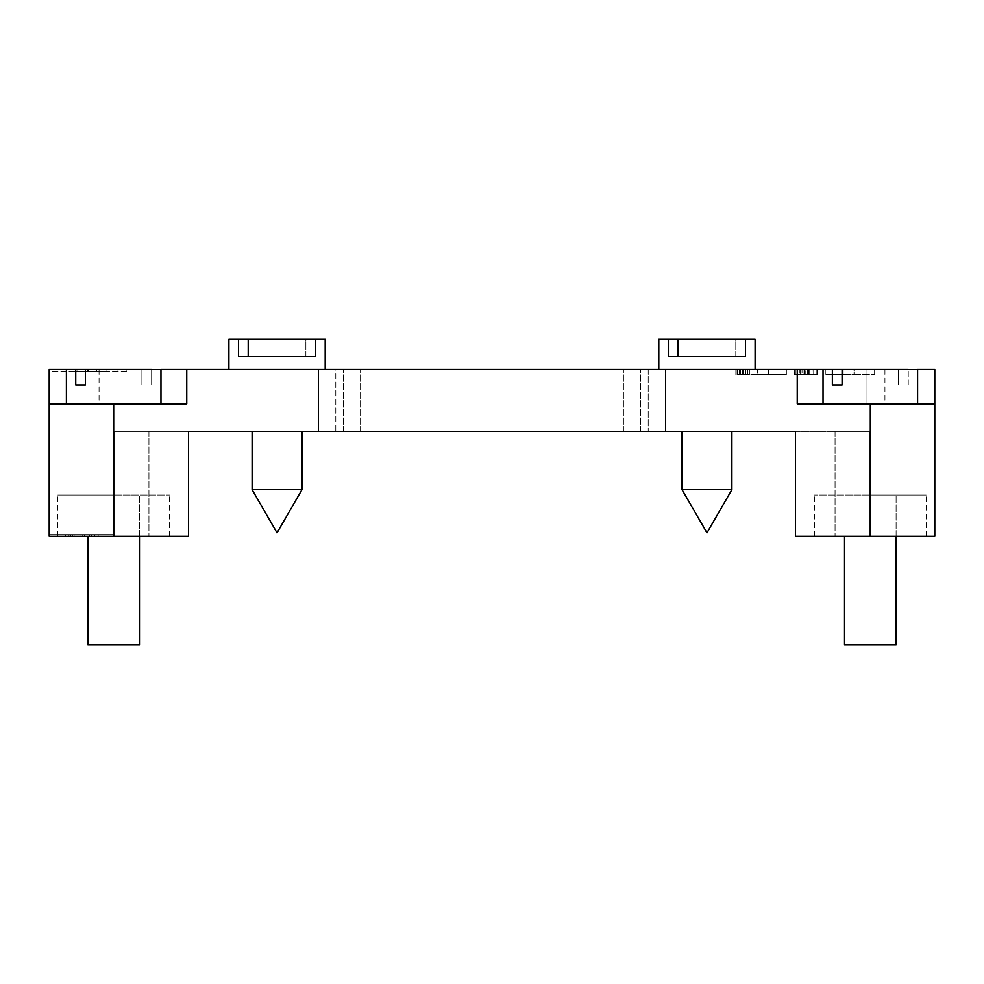 <?xml version="1.0" encoding="UTF-8"?>
<svg xmlns="http://www.w3.org/2000/svg" width="984" height="984" viewBox="0 0 984 984"><rect width="100%" height="100%" fill="white"/><g stroke="black" fill="none" stroke-linecap="round" stroke-linejoin="round"><path stroke-width="0.74" stroke-dasharray="4.92 3.69" d="M804.691 374.633L804.764 369.48L804.691 374.633L799.857 374.633L799.857 369.48L804.691 369.48L799.808 369.48L799.808 374.633L804.691 374.633M678.124 339.382L735.786 339.382L668.394 339.382L735.786 339.382L735.786 356.577L678.124 356.577L745.515 356.577L745.515 339.382L678.124 339.382L755.097 339.382L678.124 339.382L678.124 356.577L745.515 356.577L745.515 339.382L755.097 339.382L755.097 369.48L658.8 369.48L755.097 369.48M735.786 356.577L668.394 356.577L668.394 339.382L735.786 339.382L735.786 356.577M658.8 369.48L658.8 339.382L668.394 339.382M678.124 356.577L668.394 356.577M248.214 339.382L305.876 339.382L238.485 339.382L305.876 339.382L305.876 356.577L248.214 356.577L315.606 356.577L315.606 339.382L248.214 339.382L325.2 339.382L248.214 339.382L248.214 356.577L315.606 356.577L315.606 339.382L325.2 339.382L325.2 369.48L228.903 369.48L325.2 369.48M305.876 356.577L238.485 356.577L238.485 339.382L305.876 339.382L305.876 356.577M228.903 369.48L228.903 339.382L238.485 339.382M248.214 356.577L238.485 356.577M742.44 369.48L740.694 369.48L742.44 369.48L742.44 374.633L742.44 369.48M740.694 374.633L742.44 374.633L740.694 374.633L740.694 369.48L740.694 374.633M743.031 374.633L743.031 369.48L745.675 369.48L745.675 374.633L745.675 369.48L743.474 369.48L743.474 374.633L743.474 369.48L745.675 369.48L739.538 369.48L739.538 374.633L745.675 374.633L739.538 374.633L739.525 369.48L739.538 374.633M745.675 369.48L745.675 374.633L743.474 374.633L745.675 374.633L745.675 369.48M739.538 369.48L743.031 369.48M742.625 369.48L749.402 369.48L742.625 369.48M742.625 374.633L749.402 374.633L742.625 374.633M808.504 374.633L808.504 369.48L817.372 369.48L794.863 369.48L794.863 374.633L794.863 369.48L817.372 369.48L808.504 369.48L808.504 374.633L817.372 374.633L817.372 369.48L794.863 369.48L794.863 374.633L803.067 374.633L803.067 369.48L808.823 369.48L802.034 369.48L803.055 369.48L803.067 374.633L794.863 374.633L794.863 369.48L817.372 369.48L794.863 369.48L794.863 374.633L794.863 369.48L817.372 369.48L794.863 369.48L794.863 374.633L817.372 374.633L817.372 369.48L794.863 369.48L817.372 369.48L817.372 374.633L794.863 374.633L794.863 369.48L817.372 369.48L805.121 369.48L805.121 374.633L817.372 374.633L817.372 369.48L794.863 369.48L794.863 374.633L817.372 374.633L817.372 369.48L817.372 374.633L808.504 374.633M802.034 374.633L808.823 374.633L805.207 374.633L805.244 369.48L805.207 374.633L802.034 374.633L802.034 369.48M803.055 374.633L803.055 369.48L803.055 374.633M804.112 374.633L804.112 369.48L804.125 374.633M808.823 374.633L808.823 369.48L808.823 374.633M813.706 374.633L813.706 369.48L813.706 374.633L817.372 374.633L817.372 369.48L817.372 374.633L794.863 374.633L794.863 369.48L794.863 374.633L800.189 374.633L800.189 369.48L800.189 374.633L794.863 374.633L794.863 369.48L807.397 369.48L807.397 374.633L794.863 374.633L817.372 374.633L817.372 369.48L817.372 374.633L813.706 374.633M800.189 374.633L800.189 369.48L800.189 374.633L817.372 374.633L817.372 369.48L817.372 374.633L800.189 374.633M807.397 369.48L794.863 369.48L794.863 374.633L817.372 374.633L817.372 369.48L817.372 374.633L794.863 374.633L817.372 374.633L794.863 374.633L794.678 369.48L794.678 374.633L807.397 374.633M805.121 374.633L817.372 374.633L794.863 374.633L794.863 369.48L817.372 369.48L817.372 374.633L817.372 369.48L805.121 369.48M804.924 374.633L804.924 369.48L816.203 369.48L816.203 374.633L817.778 374.633L817.778 369.48L795.355 369.48L801.038 369.48L801.038 374.633L800.103 374.633L800.103 369.48L811.935 369.48L804.924 369.48L804.924 374.633L816.203 374.633L804.924 374.633M811.935 374.633L812.095 369.48L811.935 374.633M795.355 374.633L795.355 369.48L794.482 369.48L794.482 374.633L795.355 374.633M854.026 374.633C881.479 374.633 881.479 374.633 854.026 374.633C881.479 374.633 881.479 374.633 854.026 374.633L854.026 369.48C881.479 369.48 881.479 369.48 854.026 369.48C881.479 369.48 881.479 369.48 854.026 369.48L854.026 374.633L825.293 374.633L854.026 374.633M825.293 369.48L825.293 374.633C849.13 374.633 849.13 374.633 825.293 374.633C849.13 374.633 849.13 374.633 825.293 374.633L825.293 369.48L854.026 369.48L825.293 369.48C849.13 369.48 849.13 369.48 825.293 369.48C849.13 369.48 849.13 369.48 825.293 369.48M757.631 374.633C730.177 374.633 730.177 374.633 757.631 374.633C730.177 374.633 730.177 374.633 757.631 374.633L757.631 369.48L757.631 374.633L786.364 374.633L786.364 369.48C762.6 369.48 762.6 369.48 786.364 369.48C762.6 369.48 762.6 369.48 786.364 369.48L786.364 374.633C762.6 374.633 762.6 374.633 786.364 374.633C762.6 374.633 762.6 374.633 786.364 374.633L757.631 374.633M757.631 369.48C730.177 369.48 730.177 369.48 757.631 369.48C730.177 369.48 730.177 369.48 757.631 369.48L786.364 369.48L757.631 369.48M79.064 371.202L96.715 371.202L96.715 369.48L79.064 369.48L88.216 369.48L88.216 371.202L79.064 371.202L79.064 369.48M87.564 371.202L87.564 369.48M96.715 371.202L88.216 371.202M88.216 369.48L96.715 369.48M98.019 369.48L68.978 369.48L98.019 369.48L98.019 371.202L74.489 371.202L74.489 369.48M77.761 371.202L77.761 369.48M74.489 371.202L68.978 371.202L68.978 369.48M68.978 371.202L85.313 371.202L85.313 369.48M85.313 371.202L90.466 371.202L90.466 369.48M90.466 371.202L106.801 371.202L106.801 369.48M106.801 371.202L101.29 371.202L101.29 369.48M101.29 371.202L98.019 371.202M75.743 369.48L141.905 369.48L141.905 384.953L75.743 384.953L75.743 369.48L66.395 369.48L160.97 369.48L85.46 369.48L85.46 384.953L75.743 384.953M113.689 369.48L141.905 369.48L141.905 384.953L151.634 384.953L85.46 384.953L151.634 384.953L151.634 369.48L154.636 369.48L113.689 369.48M113.689 403.871L186.763 403.871L186.763 369.48L186.763 403.871L186.763 369.48L49.2 369.48L49.2 371.202L126.579 371.202L126.579 369.48L126.579 371.202L49.2 371.202L49.2 403.871L113.689 403.871L113.689 536.28L57.798 536.28L188.485 536.28L114.55 536.28L188.485 536.28L188.485 431.386L114.55 431.386L114.55 536.28L114.55 534.558L114.55 536.28L49.2 536.28L113.689 536.28M87.896 536.28L87.896 644.618L139.482 644.618L87.896 644.618L139.482 644.618L139.482 495.013L87.896 495.013L169.568 495.013L57.798 495.013L139.482 495.013L139.482 536.28M94.771 534.558L84.452 534.558L94.771 534.558L94.771 536.28L94.771 534.558L65.534 534.558L82.73 534.558L82.73 536.28L74.132 536.28L98.203 536.28L98.203 534.558L74.132 534.558L94.771 534.558L84.452 534.558L94.771 534.558L94.771 536.28L84.452 536.28L84.452 534.558L84.452 536.28L94.771 536.28L94.771 534.558L94.771 536.28L65.534 536.28L74.132 536.28L68.978 536.28L68.978 534.558L68.978 536.28L68.978 534.558L68.978 536.28L94.771 536.28L84.452 536.28L84.452 534.558L84.452 536.28L94.771 536.28L94.771 534.558M82.73 534.558L65.534 534.558L98.203 534.558L98.203 536.28L98.203 534.558L65.534 534.558L65.534 536.28L72.41 536.28L72.41 534.558L65.534 534.558L65.534 536.28L65.534 534.558L98.203 534.558L98.203 536.28L98.203 534.558L81.008 534.558L81.008 536.28L81.008 534.558L81.008 536.28L98.203 536.28L98.203 534.558L65.534 534.558L65.534 536.28L81.008 536.28L81.008 534.558L98.203 534.558L98.203 536.28L65.534 536.28L65.534 534.558L65.534 536.28L98.203 536.28L65.534 536.28L65.534 534.558L72.41 534.558L72.41 536.28L98.203 536.28L65.534 536.28L65.534 534.558L98.203 534.558L98.203 536.28L82.73 536.28M70.7 536.28L70.7 534.558L70.7 536.28M75.854 534.558L91.328 534.558L75.854 534.558L75.854 536.28L75.854 534.558M75.854 536.28L91.328 536.28L91.328 534.558L91.328 536.28L75.854 536.28M65.534 536.28L65.534 534.558L65.534 536.28M113.689 495.013L57.798 495.013L113.689 495.013M252.113 489.651L277.045 532.836L301.977 489.651L252.113 489.651L301.977 489.651L301.977 431.386L252.113 431.386L301.977 431.386L252.113 431.386L301.977 431.386L252.113 431.386L252.113 489.651L301.977 489.651M682.023 431.386L682.023 489.651L706.955 532.836L731.887 489.651L682.023 489.651L731.887 489.651L731.887 431.386L682.023 431.386L731.887 431.386M682.023 489.651L731.887 489.651M335.802 431.386L665.184 431.386L318.607 431.386L318.607 369.48L665.393 369.48L318.607 369.48L318.607 431.386L665.184 431.386L318.816 431.386L335.802 431.386L335.802 369.48L665.184 369.48L318.816 369.48L335.802 369.48L335.802 431.386M665.393 431.386L665.393 369.48L665.393 431.386L665.184 369.48L665.393 431.386L318.607 431.386M844.518 536.28L844.518 644.618L896.104 644.618L844.518 644.618L896.104 644.618L896.104 495.013L844.518 495.013L926.202 495.013L814.432 495.013L896.104 495.013L896.104 536.28M795.515 431.386L795.515 536.28L795.515 431.386L835.059 431.386L795.515 431.386L795.515 536.28L869.45 536.28L869.45 431.386L835.059 431.386L869.45 431.386L869.45 536.28L795.515 536.28L934.8 536.28L934.8 403.871L884.936 403.871L934.8 403.871L884.936 403.871L934.8 403.871L934.8 369.48L884.936 369.48L934.8 369.48L884.936 369.48L934.8 369.48L934.8 403.871L934.8 369.48L842.095 369.48L842.095 384.953L832.366 384.953L832.366 369.48L898.54 369.48L898.54 384.953L832.366 384.953M870.311 495.013L926.202 495.013L870.311 495.013M832.366 369.48L898.54 369.48L898.54 384.953L908.257 384.953L842.095 384.953L908.257 384.953L908.257 369.48L911.27 369.48L797.237 369.48L797.237 403.871L934.8 403.871M188.485 536.28L188.485 431.386L114.55 431.386L114.55 536.28L49.2 536.28L49.2 403.871L99.064 403.871L49.2 403.871L99.064 403.871L49.2 403.871L49.2 369.48L99.064 369.48L49.2 369.48L99.064 369.48L49.2 369.48L49.2 403.871L186.763 403.871L49.2 403.871M85.46 369.48L151.634 369.48L151.634 384.953L85.46 384.953M151.634 369.48L160.97 369.48L160.97 403.871M842.095 369.48L908.257 369.48L908.257 384.953L842.095 384.953M908.257 369.48L917.605 369.48L917.605 403.871M797.237 369.48L797.237 403.871L797.237 369.48L186.763 369.48M114.55 534.558L49.2 534.558L114.55 534.558M817.372 374.633L817.372 369.48L817.372 374.633M807.913 374.633L807.913 369.48M809.18 374.633L809.18 369.48L809.18 374.633M89.605 536.28L89.605 534.558M74.132 536.28L74.132 534.558L74.132 536.28M648.198 369.48L648.198 431.386L648.198 369.48M318.816 431.386L318.816 369.48L318.816 431.386M343.576 431.386L343.576 369.48L343.576 431.386M360.574 431.386L360.574 369.48L360.574 431.386M623.426 431.386L623.426 369.48L623.426 431.386M640.424 431.386L640.424 369.48L640.424 431.386M148.941 431.386L148.941 536.28L148.941 431.386M117.982 371.202L117.982 369.48M835.059 431.386L835.059 536.28L835.059 431.386M866.018 369.48L866.018 403.871L866.018 369.48M870.311 403.871L870.311 536.28M737.446 374.633L737.446 369.48M747.803 374.633L747.803 369.48M749.402 374.633L749.402 369.48M735.847 374.633L735.847 369.48M874.616 374.633L874.616 369.48M843.165 374.633L843.165 369.48M737.041 374.633L737.041 369.48M768.541 374.633L768.541 369.48M66.395 369.48L66.395 403.871M57.798 536.28L57.798 495.013L57.798 536.28M169.568 536.28L169.568 495.013L169.568 536.28M814.432 536.28L814.432 495.013L814.432 536.28M926.202 536.28L926.202 495.013L926.202 536.28M823.03 369.48L823.03 403.871M99.064 369.48L99.064 403.871M884.936 369.48L884.936 403.871"/><path stroke-width="1.48" d="M658.8 369.48L658.8 339.382L755.097 339.382L755.097 369.48M678.124 339.382L678.124 356.577L668.394 356.577L668.394 339.382M678.124 356.577L668.394 356.577M228.903 369.48L228.903 339.382L325.2 339.382L325.2 369.48M248.214 339.382L248.214 356.577L238.485 356.577L238.485 339.382M248.214 356.577L238.485 356.577M139.482 536.28L139.482 644.618L87.896 644.618L87.896 536.28M277.045 532.836L301.977 489.651L252.113 489.651L277.045 532.836M301.977 489.651L301.977 431.386L318.607 431.386M706.955 532.836L731.887 489.651L682.023 489.651L706.955 532.836M731.887 489.651L731.887 431.386M252.113 489.651L252.113 431.386L188.485 431.386L188.485 536.28L188.485 431.386L795.515 431.386L795.515 536.28L870.311 536.28L870.311 403.871L797.237 403.871L797.237 369.48L823.03 369.48L823.03 403.871M896.104 536.28L896.104 644.618L844.518 644.618L844.518 536.28M75.743 369.48L85.46 369.48L85.46 384.953L75.743 384.953L75.743 369.48L66.395 369.48L66.395 403.871M85.46 384.953L75.743 384.953M151.634 369.48L85.46 369.48M160.97 403.871L160.97 369.48L186.763 369.48L186.763 403.871L49.2 403.871L49.2 369.48L66.395 369.48M188.485 536.28L49.2 536.28L49.2 403.871M832.366 369.48L842.095 369.48L842.095 384.953L832.366 384.953L832.366 369.48L823.03 369.48M842.095 384.953L832.366 384.953M908.257 369.48L842.095 369.48M870.311 536.28L934.8 536.28L934.8 403.871L870.311 403.871M186.763 369.48L797.237 369.48M917.605 403.871L917.605 369.48L934.8 369.48L934.8 403.871M795.515 431.386L665.393 431.386M113.689 536.28L113.689 403.871M682.023 431.386L682.023 489.651"/></g></svg>
